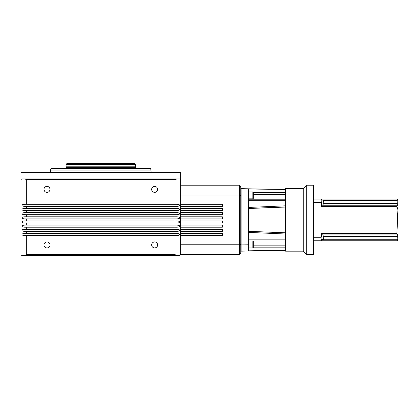 <?xml version="1.0" encoding="UTF-8"?>
<svg xmlns="http://www.w3.org/2000/svg" width="419" height="419" viewBox="0 0 419 419"><rect width="100%" height="100%" fill="white"/><g stroke="black" fill="none" stroke-linecap="round" stroke-linejoin="round"><path stroke-width="0.63" d="M100.817 172L21.228 172L20.95 172.555L180.678 172.555L180.4 172L100.817 172M252.835 247.943L252.835 240.998L253.254 241.417L253.254 247.524L252.835 247.943L249.085 247.943M252.835 198.836L252.835 191.892L253.254 192.311L253.254 198.417L252.835 198.836L249.085 198.836M323.117 239.71L323.117 234.85L323.395 239.432L321.027 239.71M323.117 200.125L323.395 200.402L323.117 204.985L323.117 200.125L321.027 200.125M174.953 254.642L174.953 235.541L176.865 235.541C178.588 235.478 179.542 235.127 179.725 234.499C179.542 233.875 178.588 233.524 176.865 233.462L174.953 233.462L174.953 231.377L176.865 231.377C178.588 231.309 179.542 230.963 179.725 230.335C179.542 229.706 178.588 229.361 176.865 229.293L174.953 229.293L174.953 227.208L176.865 227.208C178.588 227.145 179.542 226.794 179.725 226.166C179.542 225.537 178.588 225.192 176.865 225.123L174.953 225.123L174.953 223.044L176.865 223.044C178.588 222.976 179.542 222.63 179.725 222.002C179.542 221.373 178.588 221.023 176.865 220.96L174.953 220.96L174.953 218.875L176.865 218.875C178.588 218.807 179.542 218.461 179.725 217.833C179.542 217.204 178.588 216.859 176.865 216.791L174.953 216.791L174.953 214.706L176.865 214.706C178.588 214.643 179.542 214.298 179.725 213.669C179.542 213.041 178.588 212.69 176.865 212.627L174.953 212.627L174.953 210.542L176.865 210.542C178.588 210.474 179.542 210.129 179.725 209.5C179.542 208.872 178.588 208.526 176.865 208.458L174.953 208.458L174.953 206.373L176.865 206.373C178.588 206.31 179.542 205.959 179.725 205.331C179.542 204.702 178.588 204.357 176.865 204.294L174.953 204.294L174.953 179.636L26.675 179.636L26.675 204.294L24.768 204.294C23.04 204.357 22.087 204.702 21.903 205.331C22.087 205.959 23.04 206.31 24.768 206.373L26.675 206.373L26.675 208.458L24.768 208.458C23.04 208.526 22.087 208.872 21.903 209.5C22.087 210.129 23.04 210.474 24.768 210.542L26.675 210.542L26.675 212.627L24.768 212.627C23.04 212.69 22.087 213.041 21.903 213.669C22.087 214.298 23.04 214.643 24.768 214.706L26.675 214.706L26.675 216.791L24.768 216.791C23.04 216.859 22.087 217.204 21.903 217.833C22.087 218.461 23.04 218.807 24.768 218.875L26.675 218.875L26.675 220.96L24.768 220.96C23.04 221.023 22.087 221.373 21.903 222.002C22.087 222.63 23.04 222.976 24.768 223.044L26.675 223.044L26.675 225.123L24.768 225.123C23.04 225.192 22.087 225.537 21.903 226.166C22.087 226.794 23.04 227.145 24.768 227.208L26.675 227.208L26.675 229.293L24.768 229.293C23.04 229.361 22.087 229.706 21.903 230.335C22.087 230.963 23.04 231.309 24.768 231.377L26.675 231.377L26.675 233.462L24.768 233.462C23.04 233.524 22.087 233.875 21.903 234.499C22.087 235.127 23.04 235.478 24.768 235.541L26.675 235.541L26.675 254.642L24.768 255.333L176.865 255.333L174.953 254.642L26.675 254.642M44.005 189.362A2.985 2.985 0 0 0 46.991 192.347A2.985 2.985 0 0 0 49.981 189.362A2.985 2.985 0 0 0 46.991 186.376A2.985 2.985 0 0 0 44.005 189.362M151.652 189.362A2.985 2.985 0 0 0 154.637 192.347A2.985 2.985 0 0 0 157.623 189.362A2.985 2.985 0 0 0 154.637 186.376A2.985 2.985 0 0 0 151.652 189.362M44.005 244.916A2.985 2.985 0 0 0 46.991 247.907A2.985 2.985 0 0 0 49.981 244.916A2.985 2.985 0 0 0 46.991 241.931A2.985 2.985 0 0 0 44.005 244.916M151.652 244.916A2.985 2.985 0 0 0 154.637 247.907A2.985 2.985 0 0 0 157.623 244.916A2.985 2.985 0 0 0 154.637 241.931A2.985 2.985 0 0 0 151.652 244.916M151.128 170.083L50.5 170.083L50.919 168.527L150.714 168.527L151.128 172M135.536 166.809L66.092 166.809L66.092 164.358L135.536 164.358L135.311 167.658L135.641 168.574M135.536 164.358L134.845 163.667L66.783 163.667L66.092 164.358M24.768 255.333L21.647 255.333L20.95 254.642L20.95 172.555M20.95 203.262L20.95 203.896M26.675 179.636L24.768 178.944L21.647 178.944L20.95 179.636M174.953 235.541L26.675 235.541M26.675 233.462L174.953 233.462M174.953 231.377L26.675 231.377M26.675 229.293L174.953 229.293M174.953 227.208L26.675 227.208M26.675 225.123L174.953 225.123M174.953 223.044L26.675 223.044M26.675 220.96L174.953 220.96M174.953 218.875L26.675 218.875M26.675 216.791L174.953 216.791M174.953 214.706L26.675 214.706M26.675 212.627L174.953 212.627M174.953 210.542L26.675 210.542M26.675 208.458L174.953 208.458M174.953 206.373L26.675 206.373M26.675 204.294L174.953 204.294M174.953 179.636L176.865 178.944L179.987 178.944L180.678 179.636L180.678 195.071L239.364 195.071L240.752 195.464L240.752 253.254L239.364 254.642L239.364 244.764L240.752 244.371M24.768 178.944L176.865 178.944M176.865 255.333L179.987 255.333L180.678 254.642L239.364 254.642M180.678 235.541L180.678 233.462L222.348 233.462L222.348 235.541L180.678 235.541L180.678 254.642M180.678 229.293L180.678 231.377L222.348 231.377L222.348 229.293L180.678 229.293L180.678 227.208L222.348 227.208L222.348 225.123L180.678 225.123L180.678 223.044L222.348 223.044L222.348 220.96L180.678 220.96L180.678 218.875L222.348 218.875L222.348 216.791L180.678 216.791L180.678 214.706L222.348 214.706L222.348 212.627L180.678 212.627L180.678 210.542L222.348 210.542L222.348 208.458L180.678 208.458L180.678 206.373L222.348 206.373L222.348 204.294L180.678 204.294L180.678 195.071M180.678 225.123L180.678 227.208M180.678 220.96L180.678 223.044M180.678 216.791L180.678 218.875M180.678 212.627L180.678 214.706M180.678 208.458L180.678 210.542M180.678 204.294L180.678 206.373M322.091 204.666L321.933 205.54C321.467 204.781 321.164 203.084 321.022 200.444L321.179 199.57L321.467 200.125M397.448 234.242L397.118 239.259L323.395 239.259M322.132 234.85L321.535 233.462L321.106 237.28L313.674 237.28M321.467 239.71L321.179 240.265C320.661 240.427 321.478 234.09 321.933 234.294L322.085 234.85M323.395 200.575L397.118 200.575L397.385 205.781L396.898 206.373L397.568 219.917L396.898 233.462L397.385 234.053L322.022 234.053M397.118 200.575L397.118 199.083L321.106 199.083L321.535 206.373L322.138 204.865M398.05 226.831L398.05 229.57M398.05 230.953L398.05 232.194M398.05 233.357L398.05 234.357M398.05 235.237L398.05 235.955M398.05 236.536L398.05 236.945M398.05 237.196L397.568 240.752M398.05 229.382L398.05 202.555L397.568 199.083M398.05 203.299L398.05 203.88M398.05 204.598L398.05 205.478M398.05 206.478L398.05 207.641M398.05 208.882L398.05 210.265M321.535 206.373L396.898 206.373A138.893 75.698 0 0 1 398.05 210.453L398.05 213.109M398.05 214.858L398.05 216.529M398.05 218.194L398.05 219.917M398.05 221.641L398.05 223.306M398.05 224.977L398.05 226.726M321.452 200.062L321.321 199.732M321.755 200.125L321.755 199.083M396.898 233.462L321.535 233.462M313.674 240.752L397.118 240.752L397.118 239.259M321.755 240.752L321.755 239.71M321.106 240.752L321.106 237.28M397.537 222.861L397.401 213.156M321.106 199.083L313.674 199.083M313.674 254.291L313.323 254.642L313.323 185.193L313.674 185.538L313.674 254.291M277.368 189.304L285.198 189.44L285.543 188.665L303.256 188.665L306.729 185.193L313.323 185.193M306.729 185.193L306.729 254.642L313.323 254.642M303.256 188.665L303.256 251.17L306.729 254.642M285.543 188.665L285.543 251.17L303.256 251.17M285.198 232.786L248.388 231.309L285.198 232.786L285.198 207.049L248.415 208.526L248.378 231.319L248.378 188.801L285.198 189.44L248.582 189.006M285.543 251.17L285.198 250.394L277.368 250.531M248.415 188.801L255.475 188.922M249.085 199.805L285.198 199.805L285.198 194.699L253.254 194.699M253.254 245.136L285.198 245.136L285.198 233.996L248.582 232.393L249.085 233.566L249.085 246.555M255.475 250.913L248.415 251.033M253.254 192.688L285.198 192.688L285.198 189.702M285.198 192.688L285.198 194.699M248.582 250.829L285.198 250.133L248.378 251.033L249.085 250.326L248.378 251.033L249.085 250.326L249.085 244.785L248.378 244.785L248.378 251.033L248.378 231.335L285.198 232.812M285.198 232.859L285.198 233.996M285.198 199.805L285.198 200.685L249.085 200.685M285.198 189.44L248.378 188.801L249.085 189.503L249.085 206.268L248.582 207.442L285.198 205.839L285.198 200.685M285.198 205.839L285.198 207.049M249.085 240.029L285.198 240.029M285.198 245.136L285.198 247.147L253.254 247.147M285.198 250.133L285.198 247.147M285.198 250.384L241.098 251.164L240.752 250.824M248.378 231.377L248.582 232.393M248.582 207.442L248.378 208.458L285.198 206.976M248.378 231.335L248.341 208.5L285.198 207.012L248.378 208.458M249.085 189.503L248.378 188.801L241.098 188.67M241.098 251.17L241.098 194.914L240.752 194.914M241.098 188.665L240.752 189.011L241.098 188.665L241.098 194.914L249.085 195.05M180.678 244.764L239.364 244.764L239.364 185.193L240.752 186.581L240.752 195.464M180.678 233.462L180.678 231.377M180.678 185.193L239.364 185.193M135.311 167.658L66.317 167.658L66.27 168.139L135.358 168.139M397.411 236.531L323.395 236.531M322.022 205.781L397.385 205.781M323.395 203.304L397.411 203.304M320.923 200.099A138.893 98.214 0 0 1 321.022 200.444M313.674 202.555L321.106 202.555M248.378 231.319L248.415 208.5L285.198 207.023M249.085 239.149L285.198 239.149M248.367 208.5L248.367 231.335M240.752 244.916L248.378 244.785M180.678 179.636L180.678 172.555M66.317 167.658L66.092 166.809M66.27 168.139L65.987 168.574M50.5 172L50.5 170.083M321.645 204.985L323.117 204.985M321.645 234.85L323.117 234.85M249.085 191.892L252.835 191.892M249.085 240.998L252.835 240.998"/></g></svg>
